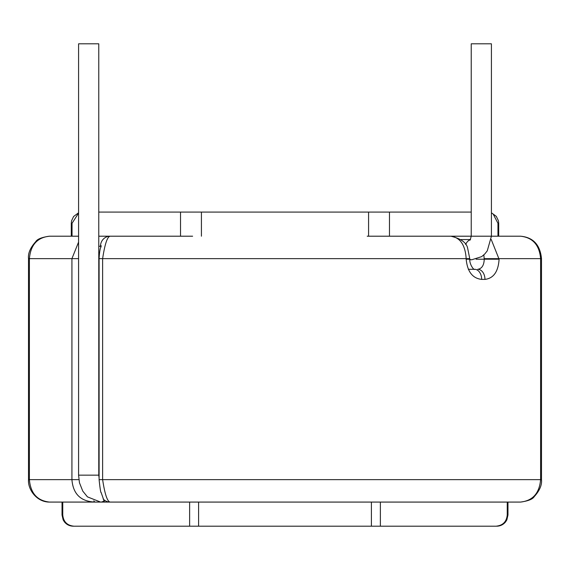 <?xml version="1.0" encoding="UTF-8"?>
<svg xmlns="http://www.w3.org/2000/svg" width="570" height="570" viewBox="0 0 570 570"><rect width="100%" height="100%" fill="white"/><g stroke="black" fill="none" stroke-linecap="round" stroke-linejoin="round"><path stroke-width="0.85" d="M198.602 502.077L198.602 526.196L495.986 526.196C502.804 525.547 506.559 521.807 507.243 514.981L507.97 514.981L507.97 502.077L520.524 502.077C532.708 500.766 539.405 493.285 540.602 479.641L540.602 258.637C539.427 245.014 532.736 237.54 520.524 236.201L491.418 236.201L491.418 43.804L471.226 43.804L471.226 236.201L470.157 240.056M98.774 475.152L98.774 43.804L78.582 43.804L78.582 475.152L98.774 475.152L99.102 478.088M93.843 500.816A10.096 2.971 90 0 0 95.283 502.077L49.476 502.077C36.701 502.12 27.745 489.559 28.5 479.641L28.5 258.637L29.398 258.637L29.398 479.641C30.573 493.264 37.264 500.738 49.476 502.077L49.448 502.077M507.243 514.981L507.243 502.077M78.582 213.116L72.041 223.297L72.041 236.201M62.03 502.077L62.03 514.981L62.757 514.981L62.757 502.077M371.398 526.196L371.398 502.077M98.774 212.083L368.576 212.083L368.576 236.201M198.602 526.196L73.252 526.196C69.59 526.11 66.619 524.642 64.332 521.785L63.142 519.833L62.03 514.981M380.375 526.196L380.375 502.077M189.625 526.196L189.625 502.077M62.757 514.981C63.427 521.792 67.182 525.533 74.014 526.196M98.774 236.201L110.124 236.201C107.317 236.671 104.823 244.152 102.629 258.637L99.102 258.637C99.714 247.123 101.282 246.618 101.147 245.663L101.018 247.045L100.47 246.297L98.774 246.297M101.104 492.423L104.046 500.802A10.096 7.139 90 0 1 100.576 502.077L95.283 502.077C80.869 501.607 73.088 494.126 71.927 479.641L71.927 258.637L78.582 242.072M103.127 498.935A10.096 9.647 90 0 0 110.124 502.077L100.576 502.077L87.445 496.862L82.778 491.119L79.458 482.769L78.582 475.152M104.046 500.802L104.545 502.077M101.139 492.594C100.726 492.886 100.049 488.568 99.102 479.641L102.629 479.641C104.809 494.097 107.31 501.572 110.124 502.077L520.524 502.077C528.155 501.016 532.729 499.192 534.247 496.62C539.669 490.592 542.084 484.935 541.5 479.641L541.5 258.637C540.132 244.794 533.142 237.312 520.524 236.201M78.582 258.637L29.398 258.637C30.595 244.986 37.292 237.512 49.476 236.201L78.582 236.201M100.47 246.297A10.096 9.647 90 0 1 110.124 236.201L192.617 236.201M491.233 239.5L499.092 259.2C498.301 271.612 493.591 278.345 484.956 279.393L481.664 279.393C472.537 278.374 467.379 271.641 466.175 259.2L466.175 258.637C465.27 245.014 460.175 237.533 450.891 236.201C460.988 238.68 466.566 242.678 467.642 248.207L469.751 258.637L102.629 258.637L102.629 479.641L541.5 479.641M367.215 236.201L491.418 236.201L487.279 250.807L484.806 253.956L481.664 256.642L471.803 259.756A10.096 7.139 -90 0 1 469.751 259.329M481.664 279.393A10.096 7.082 -90 0 0 474.582 269.296L468.312 269.296M484.956 279.393A10.096 7.196 -90 0 0 477.76 269.296C481.842 268.691 484.008 265.328 484.243 259.2L483.837 254.911M498.714 236.201L498.714 223.297L497.959 223.297L497.959 236.201M368.576 212.083L389.481 212.083L389.481 236.201M497.959 223.297L493.228 214.17M389.481 212.083L471.226 212.083M180.519 212.083L180.519 236.201M201.424 212.083L201.424 236.201M72.041 223.297L71.286 223.297L71.578 220.768L73.587 216.493L78.582 212.788M465.647 244.544A10.096 7.139 -90 0 1 470.371 239.77M78.881 479.641L28.5 479.641M541.5 258.637L484.243 258.637M476.121 259.2L499.092 259.2M466.175 259.2L469.751 259.2L469.751 258.637M471.803 259.756L469.758 259.756M71.286 236.201L71.286 223.297M507.97 514.981L506.858 519.833L505.668 521.785C503.381 524.642 500.41 526.11 496.748 526.196M470.492 239.564L460.93 239.564M49.476 236.201C41.845 237.263 37.271 239.079 35.753 241.659C30.331 247.679 27.916 253.344 28.5 258.637M99.102 258.637L99.102 479.641M474.582 269.296C474.347 270.622 469.488 264.964 469.751 259.2M498.714 223.297L498.422 220.768L496.306 216.351L491.418 212.788"/></g></svg>
